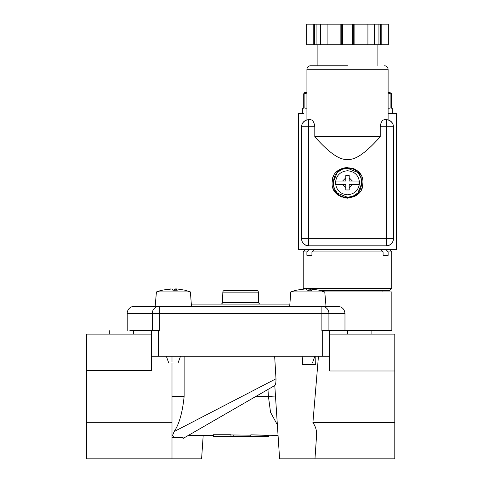 <?xml version="1.0" encoding="UTF-8"?>
<svg xmlns="http://www.w3.org/2000/svg" width="483" height="483" viewBox="0 0 483 483"><rect width="100%" height="100%" fill="white"/><g stroke="black" fill="none" stroke-linecap="round" stroke-linejoin="round"><path stroke-width="0.72" d="M127.21 330.728L127.21 313.382A7.028 7.028 0 0 1 134.244 306.355L337.756 306.355C342.049 306.735 344.457 309.078 344.977 313.382L344.977 330.728L391.84 330.728L391.84 291.955L324.763 291.955M328.917 330.728L328.917 313.382L152.272 313.382A7.028 7.028 0 0 1 159.299 306.355L156.643 306.874M222.488 302.443A1.703 1.703 0 0 1 220.785 304.085L260.397 304.085A1.703 1.703 0 0 1 258.701 302.443L222.488 302.443L222.85 292.124A1.703 1.703 0 0 1 224.547 290.482L256.636 290.482A1.703 1.703 0 0 1 258.339 292.124L222.85 292.124M191.473 306.355L190.405 291.925L156.426 291.925L155.164 306.355M161.974 290.18L170.964 288.931M173.958 290.18L174.025 290.669L174.888 288.943L176.512 288.943M172.872 290.18L171.942 288.943L172.872 290.18L177.237 290.18L177.001 290.669L177.237 290.18L175.866 288.931L175.758 290.156M319.209 290.18L310.219 288.931L310.11 290.156M310.14 290.156L310.243 288.943L311.595 290.18L311.354 290.669L311.595 290.18L307.23 290.18L306.3 288.943L304.93 288.931L296.321 290.18L305.322 288.931M326.025 306.355L324.763 291.925L290.778 291.925L289.709 306.355M347.512 65.76L310.436 65.76L347.512 65.76M371.886 330.728L371.886 334.133M274.785 385.512L279.597 458.85L314.97 458.85L316.582 435.298C316.848 430.655 315.622 426.447 312.906 422.661L394.792 422.661L394.792 334.133L329.708 334.133M318.454 356.243L312.906 422.661M315.84 356.243L315.695 364.743L302.28 364.743L302.847 356.243M274.652 356.243L275.992 378.793C276.016 382.464 275.642 384.685 274.875 385.464L183.045 438.479L183.045 437.308L173.826 437.302L172.606 435.334L174.103 431.591L275.992 378.793M315.695 364.743L302.28 364.743M277.991 435.437L250.798 434.839L268.94 435.437L268.94 436.457L250.798 436.457L250.798 434.839M213.383 434.736L213.383 436.457L230.959 436.457L230.959 434.736L213.383 434.736L250.798 435.171M213.383 435.437L188.316 435.437L274.736 385.543M193.055 432.702L195.826 431.102M199.352 429.067L203.421 426.718M208.251 423.929L213.124 421.116M394.792 370.998L329.708 370.998L329.708 356.243L151.475 356.243L151.475 370.66L86.397 370.66L86.397 458.85L201.592 458.85L203.192 435.437M196.69 430.601L193.538 432.418M307.774 363.041C313.769 363.041 313.769 363.041 307.774 363.041C313.769 363.041 313.769 363.041 307.774 363.041C301.772 363.041 301.772 363.041 307.774 363.041C301.772 363.041 301.772 363.041 307.774 363.041M173.415 363.041C179.41 363.041 179.41 363.041 173.415 363.041C179.41 363.041 179.41 363.041 173.415 363.041C167.42 363.041 167.42 363.041 173.415 363.041C167.42 363.041 167.42 363.041 173.415 363.041M382.941 291.955L382.941 290.706L321.159 290.706L389.515 290.706L391.785 288.442L303.233 288.442L303.765 288.973M289.715 304.085L191.473 304.085M389.515 249.663L391.785 251.933L388.127 251.933L388.127 255.332L383.079 255.332L383.079 251.933L311.94 251.933L311.94 255.332L306.892 255.332L306.892 251.933L303.233 251.933L303.233 288.442M391.785 251.933L391.785 288.442M156.607 291.925A47.461 46.954 -90 0 1 162.083 290.18L171.942 288.943M392.939 124.173L393.428 126.757A7.028 7.028 0 0 0 386.4 119.73L388.96 120.213M388.103 119.941L388.103 69.274L306.922 69.274C307.134 67.149 308.305 65.978 310.436 65.76M306.035 120.225L308.619 119.73L306.922 119.941L306.922 69.274M302.086 241.367L301.591 238.777L301.591 126.757A7.028 7.028 0 0 1 308.619 119.73L310.654 119.73C312.827 120.001 314.21 122.344 314.801 126.757L314.801 136.737L380.218 136.737L380.218 126.757C380.815 122.344 382.198 120.001 384.365 119.73L386.4 119.73L386.4 238.777L308.619 238.777L308.619 126.757L301.591 126.757L302.074 124.197M362.932 182.767C363.802 202.655 331.217 202.661 332.093 182.767C331.217 162.88 363.802 162.88 362.932 182.767L362.389 186.824M332.63 186.824L333.173 188.442M333.952 190.115L336.609 193.671M340.165 196.327L341.837 197.106M343.455 197.65L347.512 198.187M354.86 196.327L358.416 193.671M361.073 190.115L361.845 188.442M342.127 169.291L347.512 168.259L357.704 172.443M357.77 172.509L360.958 177.303M360.982 177.376L362.021 182.665M362.021 182.767L357.837 192.965M357.77 193.031L352.976 196.213M352.904 196.243L347.512 197.281L337.315 193.097M347.512 168.259C366.235 167.359 366.235 198.181 347.512 197.281C328.79 198.181 328.79 167.359 347.512 168.259M347.512 170.753C340.213 171.465 336.204 175.468 335.492 182.767C336.204 190.067 340.213 194.075 347.512 194.788C354.812 194.075 358.815 190.067 359.527 182.767C358.815 175.468 354.812 171.465 347.512 170.753M336.005 181.071L336.005 184.47L345.81 184.47L345.81 189.97L349.209 189.97L349.209 184.47L359.014 184.47L359.014 181.071L352.439 181.071L349.209 177.841L349.209 175.571L345.81 175.571L345.81 181.071L336.005 181.071L342.58 181.071L345.81 177.841L345.81 175.571M377.899 65.76L377.899 44.786M317.126 65.76L317.126 44.786M314.97 458.85L394.792 458.85L394.792 422.661M329.708 356.243L329.708 330.728L344.977 330.728M329.708 330.728L321.889 330.728L321.889 306.355A7.028 7.028 0 0 1 328.917 313.382L344.977 313.382M184.126 356.243L184.126 396.489C182.477 412.657 179.133 424.358 174.103 431.591M171.996 356.243L171.996 361.996M171.996 458.85L171.996 363.041M86.397 422.323L171.996 422.323M151.475 356.243L151.475 330.728L159.299 330.728L159.299 306.355M275.455 396.006L268.439 396.489L270.522 412.277L277.248 424.617M171.996 435.334L172.606 435.334M173.62 437.055L174.9 437.308M171.996 437.308L173.826 437.308M86.397 370.66L86.397 334.133L151.475 334.133M129.794 330.728C103.169 330.728 103.169 330.728 129.794 330.728L151.475 330.728M183.045 438.479L183.045 437.302M233.79 435.171L233.79 436.457L250.798 436.457M230.959 436.457L233.79 436.457M127.21 313.382L152.272 313.382L152.272 330.728M382.941 290.706L389.515 290.706M190.405 291.925L184.868 290.18L177.092 288.943L175.884 288.943L175.782 290.156M170.946 288.943L169.738 288.991M308.311 290.18L308.383 290.669L309.241 288.943L310.865 288.943M296.574 290.156L290.778 291.925M311.94 255.332L306.892 255.332M383.079 251.933L381.105 249.663M313.92 249.663L311.94 251.933M388.127 255.332L383.079 255.332M386.146 249.663L388.127 251.933M306.892 251.933L308.872 249.663M303.529 113.608L298.416 113.608L298.416 249.663L396.603 249.663L396.603 113.608L388.103 113.608M388.99 245.316L386.4 245.811L308.619 245.811L306.059 245.328M306.035 245.316L303.747 243.843M303.65 243.752L302.177 241.585M302.086 124.173L303.559 121.885M303.65 121.788L305.817 120.315M388.99 120.225L391.278 121.698M391.369 121.788L392.848 123.956M380.218 126.757L393.428 126.757L393.428 238.777L392.945 241.337M392.939 241.367L391.465 243.655M391.369 243.752L389.201 245.225M308.619 245.811A7.028 7.028 0 0 1 301.591 238.777L308.619 238.777L308.619 245.811M393.428 238.777A7.028 7.028 0 0 1 386.4 245.811L386.4 238.777L393.428 238.777M380.218 136.737C367.346 151.306 357.221 158.865 349.849 159.414L345.176 159.414C337.798 158.865 327.679 151.306 314.801 136.737M362.389 178.716L361.845 177.092M361.073 175.42L358.416 171.863M354.86 169.207L353.188 168.434M347.525 167.347L341.837 168.434M340.165 169.207L336.609 171.863M333.952 175.42L333.173 177.092M332.63 178.716L332.093 182.767M337.249 193.031L334.067 188.231M334.037 188.159L332.998 182.876M332.998 182.767L337.182 172.576M337.249 172.503L341.952 169.364M349.209 175.571L349.209 181.071L359.014 181.071M349.209 189.97L349.209 187.7L352.439 184.47L359.014 184.47M336.005 184.47L342.58 184.47L345.81 187.7L345.81 189.97M314.656 44.786L320.422 44.786L320.422 24.15L306.693 24.15L306.693 44.786L314.656 44.786L314.656 24.15M381.799 44.786L388.326 44.786L388.326 24.15L378.932 24.15L378.932 44.786L381.799 44.786L381.799 24.15M378.932 24.15L374.597 24.15L374.597 44.786L378.932 44.786M374.138 24.15L353.737 24.15L353.737 44.786L374.138 44.786M353.737 44.786L341.282 44.786L341.282 24.15L327.1 24.15L327.1 44.786L341.282 44.786M320.887 44.786L327.1 44.786M367.919 24.15L367.919 44.786M342.411 44.786L342.411 24.15L352.614 24.15L352.614 44.786M327.1 24.15L320.887 24.15M342.411 24.15L341.282 24.15M353.737 24.15L352.614 24.15M303.716 93.768L304.924 92.633L306.922 92.633L305.842 92.633L304.894 93.768L303.716 93.768L303.716 108.162L302.726 108.162L302.726 113.608M392.299 108.162L391.302 108.162L392.299 108.162L392.299 113.608M391.302 108.162L391.302 93.768L390.125 93.768L390.125 108.162L388.103 108.162L390.125 108.162M304.894 108.162L306.922 108.162L304.894 108.162L304.894 93.768L306.922 93.768M388.103 92.633L390.94 92.953M388.103 93.768L390.125 93.768L389.183 92.633L390.095 92.633L391.266 93.497M304.924 92.633L304.387 92.748M302.726 108.162L303.716 108.162M162.083 290.18L162.843 290.156M290.959 291.925A47.461 46.954 -90 0 1 296.441 290.18M347.512 330.728L347.512 334.133M322.68 330.728L322.68 356.243M171.996 396.489L184.126 396.489M158.509 356.243L158.509 330.728M255.773 396.489L268.439 396.489L267.956 389.455M133.676 330.728L133.676 334.133M174.78 290.156L174.888 288.943M309.138 290.156L309.241 288.943M314.801 126.757L308.619 126.757L308.619 119.73M316.093 44.786L316.093 24.15M313.219 44.786L313.219 24.15M374.446 44.786L374.446 24.15M354.866 24.15L354.866 44.786M340.153 44.786L340.153 24.15M320.573 24.15L320.573 44.786M380.363 24.15L380.363 44.786M156.426 291.925L162.409 290.18M324.763 291.925L318.997 290.156M311.553 290.156L307.2 290.156M388.103 69.274C387.885 67.149 386.714 65.978 384.589 65.76M312.416 363.041L314.85 356.243M178.064 363.041L180.491 356.243M258.339 292.124L258.701 302.443M303.125 363.041L302.497 361.296M168.766 363.041L166.339 356.243M109.297 330.728L109.297 334.133M172.848 290.156L177.201 290.156M297.202 290.156L296.767 290.18M305.504 249.663L303.233 251.933"/></g></svg>
